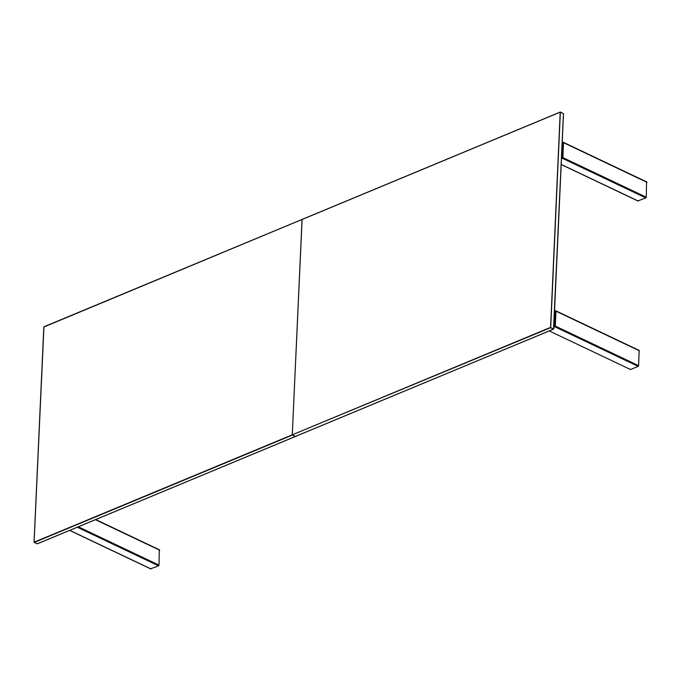 <?xml version="1.0" encoding="UTF-8"?>
<svg xmlns="http://www.w3.org/2000/svg" width="681" height="681" viewBox="0 0 681 681"><rect width="100%" height="100%" fill="white"/><g stroke="black" fill="none" stroke-linecap="round" stroke-linejoin="round"><path stroke-width="1.02" d="M159.294 549.856L159.013 565.128L158.571 565.834L150.688 568.78M158.571 565.834L77.276 527.222L158.571 565.834L159.013 565.128L78.298 526.788L159.013 565.128M562.063 156.936L561.553 156.698L562.063 156.936M562.497 143.555L562.063 156.979L561.51 157.728M563.289 142.355L562.949 157.643L561.459 158.784M646.558 181.946L646.269 197.218L645.835 197.924L637.952 200.869M645.835 197.924L562.506 158.35L562.949 157.643L646.269 197.218L645.835 197.924L562.506 158.35M563.357 142.389L562.864 157.549L561.467 158.699L562.864 157.549L563.306 142.363L562.829 157.532L562.148 157.72L562.353 158.298L562.148 157.72L562.829 157.532L563.502 142.772L563.025 142.397L562.242 157.583M561.467 158.673L562.829 157.532L561.467 158.673M555.015 312.238L554.504 312L555.015 312.238M630.283 369.128L630.674 369.485L638.182 366.361L638.625 365.654L639.136 350.383L555.977 311.174L555.304 326.08L553.815 327.229M555.211 325.986L553.815 327.11L555.211 325.986L555.883 311.217L555.262 311.251L555.858 311.208L555.185 325.978L554.504 326.156L554.709 326.735L555.211 325.986L555.705 310.825M555.185 325.978L555.858 311.208L555.432 310.817L554.589 326.02M553.857 326.165L554.411 325.416L555.024 312.034L554.513 311.719L555.024 311.958M563.536 142.78L562.906 142.814M563.076 142.38L562.174 143.019M646.269 197.218L562.949 157.643M639.297 350.749L555.977 311.174M555.883 311.217L555.262 311.251M555.432 310.817L554.53 311.455M295.503 436.419L553.525 329.102L550.563 327.697L292.268 434.818L550.427 327.45L553.474 329.076M34.144 542.331L37.293 543.847L295.452 436.478L292.268 434.818L302.109 219.41L560.352 112.042L550.708 327.459M553.67 328.872L563.451 113.574L560.489 112.161M563.451 113.574L553.525 329.102M302.058 219.469L43.95 326.778L34.11 542.187L292.268 434.818L302.041 219.52L560.208 112.152L550.563 327.697M560.352 112.042L563.255 113.48M43.882 327.016L302.194 219.41M34.237 542.434L292.404 435.065L295.367 436.47L37.208 543.838M151.063 568.958L69.76 530.346M159.694 550.214L95.4 519.68M562.659 143.802L562.148 143.563M646.95 182.312L563.63 142.738M638.318 201.048L561.204 164.419M561.493 157.992L562.148 157.72M554.411 325.373L553.908 325.135M638.625 365.654L555.304 326.08M638.182 366.361L554.862 326.786M553.849 326.429L554.504 326.156M150.833 568.958L69.632 530.397M159.533 549.856L95.723 519.543M646.788 181.946L563.468 142.372M638.088 201.057L561.195 164.53M630.444 369.494L549.244 330.923M639.136 350.383L555.815 310.808M553.73 328.94L563.51 113.642M295.452 436.478L553.61 329.11M43.95 326.778L560.267 112.042M34.05 542.246L43.822 326.948"/></g></svg>
